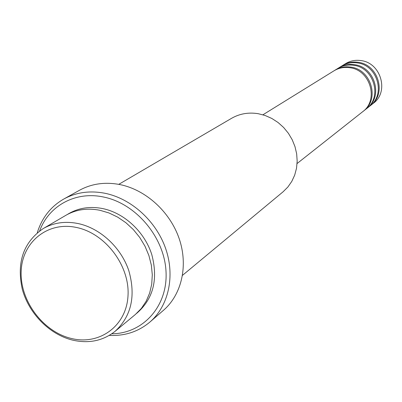 <?xml version="1.0" encoding="UTF-8"?>
<svg xmlns="http://www.w3.org/2000/svg" width="402" height="402" viewBox="0 0 402 402"><rect width="100%" height="100%" fill="white"/><g stroke="black" fill="none" stroke-linecap="round" stroke-linejoin="round"><path stroke-width="0.6" d="M297.083 163.529L362.654 111.731C379.041 100.103 370.383 70.013 349.815 67.712C344.082 66.873 338.801 67.908 333.977 70.817L262.923 114.791M363.112 111.364L363.574 111.002C379.92 99.405 371.287 69.39 350.775 67.099C345.052 66.265 339.785 67.295 334.972 70.199L334.479 70.516M363.574 111.002L366.302 108.847C382.538 97.324 373.986 67.546 353.624 65.285C347.941 64.456 342.71 65.486 337.931 68.37L334.972 70.199M366.75 108.49L367.202 108.138C383.402 96.641 374.875 66.943 354.559 64.687C348.891 63.863 343.675 64.888 338.906 67.767L338.424 68.074M367.202 108.138L369.875 106.027C385.965 94.606 377.513 65.139 357.348 62.913C351.72 62.094 346.539 63.119 341.8 65.973L338.906 67.767M370.312 105.676L370.755 105.329C386.809 93.937 378.382 64.541 358.267 62.325C352.649 61.511 347.484 62.531 342.755 65.385L342.283 65.687M71.089 338.404C99.158 345.604 126.228 326.329 127.982 296.199C130.163 266.169 105.636 233.431 76.561 227.492C47.506 221.105 21.944 242.27 21.16 271.571C19.959 300.791 42.979 331.64 71.089 338.404M78.214 223.572C100.269 228.256 120.947 247.371 128.766 270.511C135.992 295.842 131.444 316.108 115.123 331.303C102.947 340.891 88.716 343.816 72.425 340.077C49.356 334.384 28.783 313.414 22.281 289.169C16.462 262.451 23.416 242.26 43.145 228.612C53.572 222.653 65.26 220.969 78.214 223.572M182.518 275.32L283.098 191.779L287.887 187.005L291.792 181.397L294.696 175.106L296.505 168.292L297.173 161.152L296.671 153.881L295.003 146.68L292.224 139.755L288.4 133.303L283.646 127.504L278.089 122.52L271.893 118.495L265.23 115.53L258.295 113.716C248.597 112.138 239.698 113.665 231.592 118.304L118.756 184.352M111.811 333.801C142.966 333.605 167.83 306.339 166.036 271.878C164.574 237.461 136.017 203.417 103.414 196.995C75.486 190.98 48.808 205.754 39.662 230.874M37.291 232.713C41.934 217.794 50.752 206.578 63.747 199.055C76.099 192.302 89.837 190.372 104.967 193.277C131.414 198.628 156.242 221.175 165.73 248.768C175.232 276.365 168.528 305.977 149.936 322.017C138.434 331.665 124.876 336.132 109.274 335.409M115.123 331.303L135.363 314.49L141.348 308.445L146.162 301.249L149.655 293.088L151.725 284.184L152.293 274.777L151.343 265.129L148.891 255.521L144.996 246.22L139.77 237.497L133.358 229.602L125.952 222.763L117.761 217.17L109.022 212.975L99.982 210.291C87.405 207.824 76.028 209.502 65.853 215.321L43.145 228.612M149.936 322.017L163.483 310.284C181.749 294.52 188.397 265.551 179.171 238.612C169.961 211.678 145.72 189.719 119.821 184.558C105.007 181.764 91.53 183.684 79.395 190.322L63.747 199.055M370.755 105.329L373.373 103.264C389.317 91.942 380.965 62.777 360.991 60.586C355.418 59.782 350.283 60.797 345.589 63.632L342.755 65.385M67.325 214.497C77.757 208 89.576 206.035 102.771 208.593C124.419 213.065 144.564 231.874 151.775 254.546C158.338 279.395 153.293 299.008 136.645 313.384"/></g></svg>
